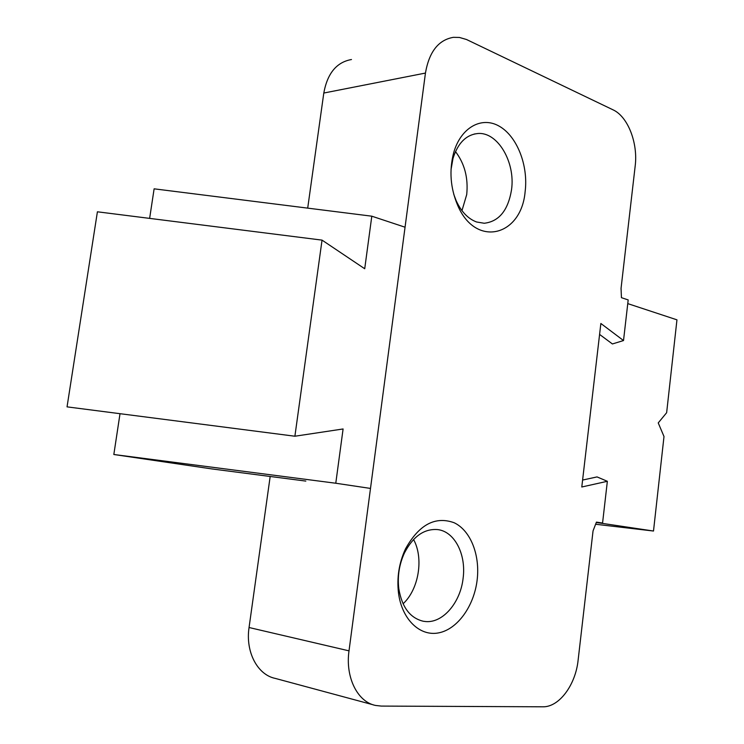 <?xml version="1.0" encoding="UTF-8"?>
<svg xmlns="http://www.w3.org/2000/svg" width="744" height="744" viewBox="0 0 744 744"><rect width="100%" height="100%" fill="white"/><g stroke="black" fill="none" stroke-linecap="round" stroke-linejoin="round"><path stroke-width="1.12" d="M477.118 580.236C473.984 606.1 457.569 629.192 438.755 632.856C419.969 636.725 401.881 619.473 398.505 593.052C396.71 577.632 399.035 562.91 405.489 548.895C418.993 524.622 435.221 515.908 454.156 522.744C470.636 530.519 480.252 555.145 477.118 580.236C473.984 606.1 457.569 629.192 438.755 632.856C419.969 636.725 401.881 619.473 398.505 593.052C396.71 577.632 399.035 562.91 405.489 548.895C418.993 524.622 435.221 515.908 454.156 522.744C470.636 530.519 480.252 555.145 477.118 580.236M525.143 191.534C521.395 236.508 475.444 248.152 457.523 204.972C450.38 187.869 449.088 170.478 453.654 152.808C460.787 127.354 481.87 115.869 499.522 126.359C517.238 136.58 528.417 165.698 525.143 191.534C521.395 236.508 475.444 248.152 457.523 204.972C450.38 187.869 449.088 170.478 453.654 152.808C460.787 127.354 481.87 115.869 499.522 126.359C517.238 136.58 528.417 165.698 525.143 191.534M582.599 480.057L597.041 476.913L607.355 481.294L602.566 523.032L596.437 522.121L593.042 530.909L578.116 660.17L593.042 530.909L596.437 522.121L602.566 523.032L607.355 481.294L581.789 486.995L600.864 323.482L623.519 340.547L628.187 299.925L621.435 297.674L621.054 288.384L635.181 166.014C638.129 143.09 627.899 116.548 613.019 109.824L466.507 39.506L459.448 37.451L453.384 37.33L459.448 37.451L466.507 39.506L613.019 109.824C627.899 116.548 638.129 143.09 635.181 166.014L621.054 288.384L621.435 297.674L628.187 299.925L623.519 340.547L612.414 343.961L599.59 334.428M425.447 73.07C429.13 51.838 438.439 39.925 453.384 37.33C438.439 39.925 429.13 51.838 425.447 73.07L349.01 650.851L425.447 73.07L323.798 93.037L307.7 208.125L323.798 93.037L425.447 73.07M381.3 706.084L375.543 705.442C357.511 701.955 345.188 677.254 349.01 650.851C345.188 677.254 357.511 701.955 375.543 705.442L381.3 706.084L542.785 706.8L381.3 706.084M578.116 660.17C575.586 684.973 559.125 707.293 542.785 706.8C559.125 707.293 575.586 684.973 578.116 660.17M425.828 621.566L423.327 621.259C410.111 618.097 401.937 607.244 398.803 588.699C397.352 576.219 399.23 564.296 404.466 552.932C413.115 536.368 424.154 528.584 437.574 529.579C454.631 531.411 466.404 554.522 463.094 578.414C460.462 602.389 443.089 623.063 425.828 621.566L423.327 621.259C410.111 618.097 401.937 607.244 398.803 588.699C397.352 576.219 399.23 564.296 404.466 552.932C413.115 536.368 424.154 528.584 437.574 529.579C454.631 531.411 466.404 554.522 463.094 578.414C460.462 602.389 443.089 623.063 425.828 621.566M403.071 603.803C418.872 589.248 423.866 558.102 413.562 539.493C423.866 558.102 418.872 589.248 403.071 603.803M511.519 189.832C508.096 210.403 498.991 221.554 484.214 223.256L476.551 221.982C468.041 218.782 461.233 211.677 456.146 200.657L453.701 194.119L456.146 200.657C461.233 211.677 468.041 218.782 476.551 221.982L484.214 223.256C498.991 221.554 508.096 210.403 511.519 189.832C515.601 162.341 497.69 131.576 477.713 133.529C497.69 131.576 515.601 162.341 511.519 189.832M451.013 169.706L453.012 158.379C457.886 143.081 466.116 134.794 477.713 133.529L474.207 134.05L477.713 133.529C466.116 134.794 457.886 143.081 453.012 158.379L451.013 169.706M270.174 476.476L249.054 627.518C245.325 651.856 257.471 674.873 275.28 678.407C257.471 674.873 245.325 651.856 249.054 627.518L349.01 650.851L249.054 627.518L270.174 476.476M351.475 59.529C336.632 62.152 327.407 73.321 323.798 93.037C327.407 73.321 336.632 62.152 351.475 59.529M466.711 194.565C468.385 177.983 464.637 163.652 455.477 151.581C464.637 163.652 468.385 177.983 466.711 194.565L461.959 210.636L466.711 194.565M595.702 524.26L653.502 531.03L664.001 436.523L658.235 422.908L666.643 412.706L676.956 319.836L627.759 303.617M596.307 522.483L653.502 531.03M597.041 476.913L607.355 481.294L581.789 486.995L600.864 323.482L623.519 340.547L612.414 343.961M149.637 218.383L154.12 188.827L371.805 216.188L364.718 268.751L322.04 240.126L294.894 436.226L343.096 428.963L335.777 483.237L370.503 488.427M371.805 216.188L405.062 227.208M305.831 481.089L211.938 468.934L113.832 454.5L335.777 483.237M294.894 436.226L67.044 406.866L97.408 211.798L322.04 240.126M113.832 454.5L120.017 413.692M398.803 588.699L398.505 593.052L398.803 588.699M404.466 552.932L405.489 548.895L404.466 552.932M373.283 704.828L275.28 678.407L373.283 704.828"/></g></svg>
